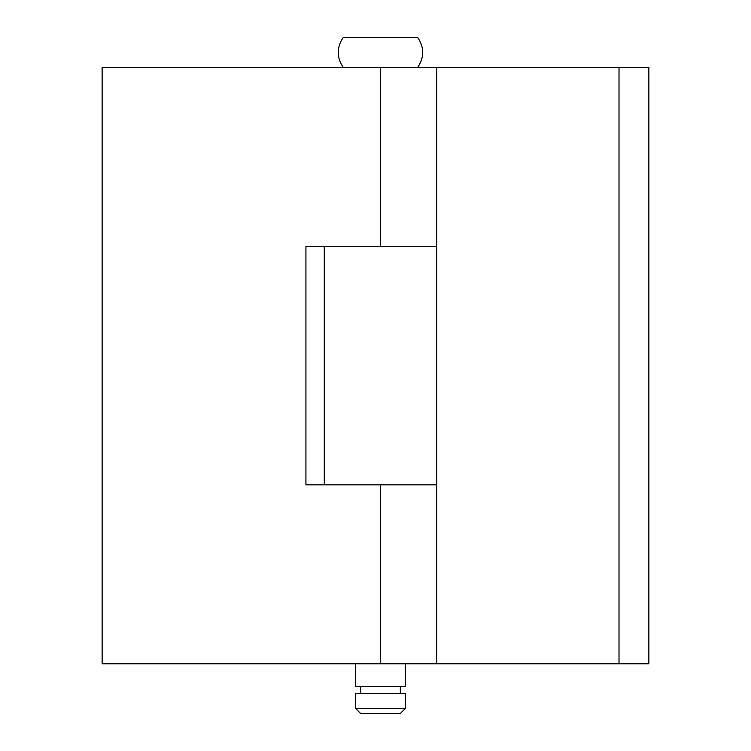 <?xml version="1.0" encoding="UTF-8"?>
<svg xmlns="http://www.w3.org/2000/svg" width="751" height="751" viewBox="0 0 751 751"><rect width="100%" height="100%" fill="white"/><g stroke="black" fill="none" stroke-linecap="round" stroke-linejoin="round"><path stroke-width="1.13" d="M355.617 708.484L360.593 713.45L400.349 713.45L405.315 708.484L405.315 693.567L355.617 693.567L355.617 708.484L405.315 708.484M355.617 663.753L355.617 686.611L405.315 686.611L405.315 663.753M343.198 67.365C336.598 57.433 336.598 47.491 343.198 37.55L417.744 37.55C424.334 47.491 424.334 57.433 417.744 67.365M619.021 663.753L648.845 663.753L648.845 67.365L619.021 67.365L619.021 663.753L102.155 663.753L102.155 67.365L619.021 67.365M324.31 484.836L436.631 484.836L305.92 484.836L305.92 246.281L436.631 246.281L324.31 246.281L324.31 484.836M380.466 484.836L380.466 663.753M380.466 67.365L380.466 246.281M400.349 693.567L400.349 686.611M360.593 693.567L360.593 686.611M436.631 67.365L436.631 663.753"/></g></svg>
